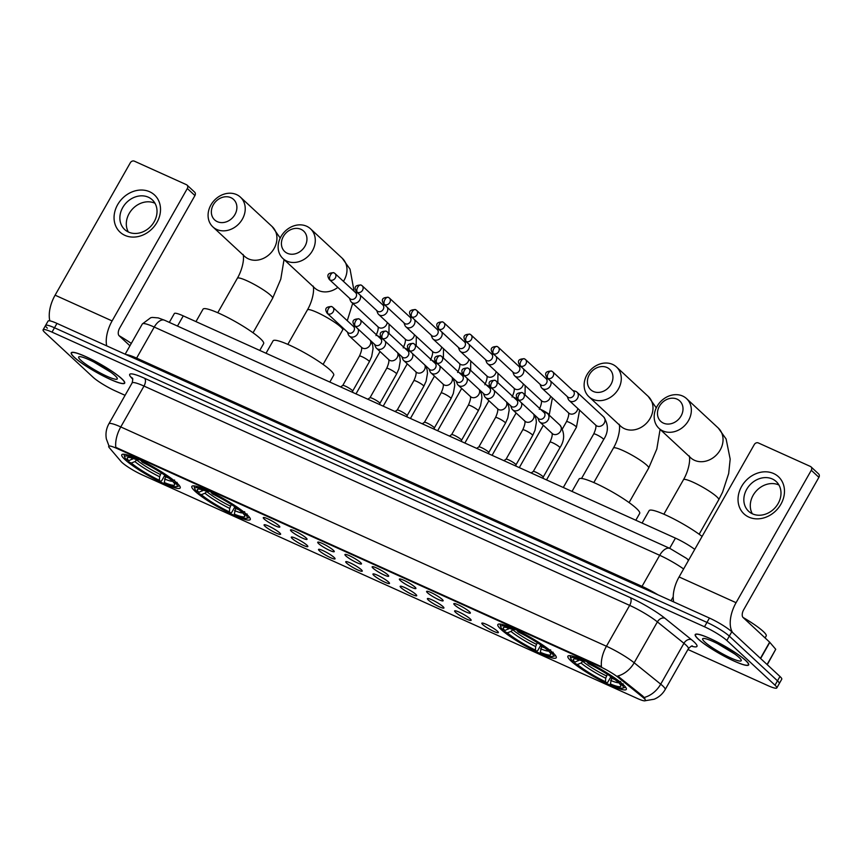 <?xml version="1.0" encoding="UTF-8"?>
<svg xmlns="http://www.w3.org/2000/svg" width="862" height="862" viewBox="0 0 862 862"><rect width="100%" height="100%" fill="white"/><g stroke="black" fill="none" stroke-linecap="round" stroke-linejoin="round"><path stroke-width="1.29" d="M553.081 652.922A33.586 4.967 -150.4 0 0 521.327 632.428A33.586 4.967 -150.4 0 0 497.837 624.573A33.586 4.967 -150.4 0 0 501.005 629.4A33.586 4.967 -150.4 0 0 532.759 649.894A33.586 4.967 -150.4 0 0 556.238 657.749A33.586 4.967 -150.4 0 0 553.081 652.922M247.092 514.743A33.586 4.967 -150.4 0 0 215.328 494.249A33.586 4.967 -150.4 0 0 191.849 486.394A33.586 4.967 -150.4 0 0 195.006 491.221A33.586 4.967 -150.4 0 0 226.771 511.716A33.586 4.967 -150.4 0 0 250.249 519.57A33.586 4.967 -150.4 0 0 247.092 514.743M177.033 483.108A33.586 4.967 -150.4 0 0 145.269 462.614A33.586 4.967 -150.4 0 0 121.79 454.759A33.586 4.967 -150.4 0 0 124.947 459.586A33.586 4.967 -150.4 0 0 156.701 480.08A33.586 4.967 -150.4 0 0 180.19 487.935A33.586 4.967 -150.4 0 0 177.033 483.108M623.14 684.557A33.586 4.967 -150.4 0 0 591.386 664.063A33.586 4.967 -150.4 0 0 567.896 656.208A33.586 4.967 -150.4 0 0 571.064 661.046A33.586 4.967 -150.4 0 0 602.818 681.53A33.586 4.967 -150.4 0 0 626.308 689.384A33.586 4.967 -150.4 0 0 623.14 684.557M454.716 605.059A9.504 1.401 29.6 0 1 453.918 603.605A9.504 1.401 29.6 0 1 460.836 606.105A9.504 1.401 29.6 0 1 469.456 611.718A9.504 1.401 29.6 0 1 470.383 612.957A9.504 1.401 29.6 0 1 464.068 611.039A9.504 1.401 29.6 0 1 454.716 605.059M427.498 592.765A9.504 1.401 29.6 0 1 426.701 591.31A9.504 1.401 29.6 0 1 433.618 593.81A9.504 1.401 29.6 0 1 442.238 599.424A9.504 1.401 29.6 0 1 443.154 600.663A9.504 1.401 29.6 0 1 436.851 598.756A9.504 1.401 29.6 0 1 427.498 592.765M400.28 580.471A9.504 1.401 29.6 0 1 399.472 579.016A9.504 1.401 29.6 0 1 406.39 581.527A9.504 1.401 29.6 0 1 415.021 587.13A9.504 1.401 29.6 0 1 415.937 588.369A9.504 1.401 29.6 0 1 409.633 586.462A9.504 1.401 29.6 0 1 400.28 580.471M373.063 568.187A9.504 1.401 29.6 0 1 372.255 566.722A9.504 1.401 29.6 0 1 379.172 569.232A9.504 1.401 29.6 0 1 387.792 574.835A9.504 1.401 29.6 0 1 388.719 576.075A9.504 1.401 29.6 0 1 382.405 574.167A9.504 1.401 29.6 0 1 373.063 568.187M345.834 555.893A9.504 1.401 29.6 0 1 345.037 554.438A9.504 1.401 29.6 0 1 351.955 556.938A9.504 1.401 29.6 0 1 360.575 562.552A9.504 1.401 29.6 0 1 361.501 563.791A9.504 1.401 29.6 0 1 355.187 561.873A9.504 1.401 29.6 0 1 345.834 555.893M318.617 543.599A9.504 1.401 29.6 0 1 317.819 542.144A9.504 1.401 29.6 0 1 324.737 544.644A9.504 1.401 29.6 0 1 333.357 550.258A9.504 1.401 29.6 0 1 334.284 551.497A9.504 1.401 29.6 0 1 327.969 549.59A9.504 1.401 29.6 0 1 318.617 543.599M291.399 531.315A9.504 1.401 29.6 0 1 290.602 529.85A9.504 1.401 29.6 0 1 297.519 532.36A9.504 1.401 29.6 0 1 306.139 537.963A9.504 1.401 29.6 0 1 307.066 539.203A9.504 1.401 29.6 0 1 300.752 537.295A9.504 1.401 29.6 0 1 291.399 531.315M264.181 519.021A9.504 1.401 29.6 0 1 263.384 517.566A9.504 1.401 29.6 0 1 270.302 520.066A9.504 1.401 29.6 0 1 278.922 525.68A9.504 1.401 29.6 0 1 279.848 526.919A9.504 1.401 29.6 0 1 273.534 525.001A9.504 1.401 29.6 0 1 264.181 519.021M482.731 624.573A9.504 1.401 29.6 0 1 481.933 623.107A9.504 1.401 29.6 0 1 488.851 625.618A9.504 1.401 29.6 0 1 497.471 631.221A9.504 1.401 29.6 0 1 498.387 632.46A9.504 1.401 29.6 0 1 492.083 630.553A9.504 1.401 29.6 0 1 482.731 624.573M455.513 612.279A9.504 1.401 29.6 0 1 454.705 610.824A9.504 1.401 29.6 0 1 461.623 613.324A9.504 1.401 29.6 0 1 470.253 618.938A9.504 1.401 29.6 0 1 471.169 620.177A9.504 1.401 29.6 0 1 464.855 618.259A9.504 1.401 29.6 0 1 455.513 612.279M428.285 599.984A9.504 1.401 29.6 0 1 427.487 598.53A9.504 1.401 29.6 0 1 434.405 601.029A9.504 1.401 29.6 0 1 443.025 606.643A9.504 1.401 29.6 0 1 443.952 607.882A9.504 1.401 29.6 0 1 437.637 605.975A9.504 1.401 29.6 0 1 428.285 599.984M401.067 587.701A9.504 1.401 29.6 0 1 400.27 586.235A9.504 1.401 29.6 0 1 407.187 588.746A9.504 1.401 29.6 0 1 415.807 594.349A9.504 1.401 29.6 0 1 416.734 595.588A9.504 1.401 29.6 0 1 410.42 593.681A9.504 1.401 29.6 0 1 401.067 587.701M373.849 575.407A9.504 1.401 29.6 0 1 373.052 573.952A9.504 1.401 29.6 0 1 379.97 576.452A9.504 1.401 29.6 0 1 388.59 582.066A9.504 1.401 29.6 0 1 389.516 583.294A9.504 1.401 29.6 0 1 383.202 581.387A9.504 1.401 29.6 0 1 373.849 575.407M346.632 563.112A9.504 1.401 29.6 0 1 345.834 561.658A9.504 1.401 29.6 0 1 352.752 564.157A9.504 1.401 29.6 0 1 361.372 569.771A9.504 1.401 29.6 0 1 362.299 571.01A9.504 1.401 29.6 0 1 355.984 569.103A9.504 1.401 29.6 0 1 346.632 563.112M319.414 550.818A9.504 1.401 29.6 0 1 318.617 549.363A9.504 1.401 29.6 0 1 325.534 551.863A9.504 1.401 29.6 0 1 334.154 557.477A9.504 1.401 29.6 0 1 335.081 558.716A9.504 1.401 29.6 0 1 328.767 556.809A9.504 1.401 29.6 0 1 319.414 550.818M292.196 538.534A9.504 1.401 29.6 0 1 291.399 537.069A9.504 1.401 29.6 0 1 298.317 539.58A9.504 1.401 29.6 0 1 306.937 545.183A9.504 1.401 29.6 0 1 307.863 546.422A9.504 1.401 29.6 0 1 301.549 544.515A9.504 1.401 29.6 0 1 292.196 538.534M264.979 526.24A9.504 1.401 29.6 0 1 264.181 524.786A9.504 1.401 29.6 0 1 271.099 527.285A9.504 1.401 29.6 0 1 279.719 532.899A9.504 1.401 29.6 0 1 280.635 534.138A9.504 1.401 29.6 0 1 274.331 532.22A9.504 1.401 29.6 0 1 264.979 526.24M642.416 696.927A17.111 2.532 29.6 0 1 643.806 698.123A17.111 2.532 29.6 0 1 645.422 700.58A17.111 2.532 29.6 0 1 637.395 698.479L142.144 474.843A17.111 2.532 29.6 0 1 121.046 461.482L109.355 447.755A17.111 2.532 29.6 0 1 108.731 446.3A17.111 2.532 29.6 0 1 116.769 448.402L599.877 666.563A17.111 2.532 29.6 0 1 618.604 677.715L642.416 696.927L642.869 696.14L644.927 698.554M169.318 322.377L174.339 313.542A19.007 2.812 29.6 0 1 183.261 315.88L675.442 538.125A19.007 2.812 29.6 0 1 694.75 549.363M745.77 660.507A30.73 4.547 -150.4 0 0 716.71 641.759A30.73 4.547 -150.4 0 0 695.214 634.572A30.73 4.547 -150.4 0 0 698.112 638.99A30.73 4.547 -150.4 0 0 727.172 657.738A30.73 4.547 -150.4 0 0 748.658 664.925A30.73 4.547 -150.4 0 0 745.77 660.507M121.801 378.741A30.73 4.547 -150.4 0 0 92.74 359.982A30.73 4.547 -150.4 0 0 71.244 352.795A30.73 4.547 -150.4 0 0 74.143 357.224A30.73 4.547 -150.4 0 0 103.203 375.972A30.73 4.547 -150.4 0 0 124.688 383.159A30.73 4.547 -150.4 0 0 121.801 378.741M644.162 697.455L644.183 697.466A22.175 16.27 128.9 0 0 660.712 684.169A25.343 3.75 29.6 0 1 662.77 685.936A25.343 3.75 29.6 0 1 665.162 689.589L688.372 648.72A25.343 3.75 -150.4 0 0 685.99 645.067A25.343 3.75 -150.4 0 0 683.932 643.3L657.394 621.901A25.343 3.75 -150.4 0 0 629.659 605.383L143.997 386.068A25.343 3.75 -150.4 0 0 132.101 382.965C132.888 379.754 132.963 378.127 132.328 378.095L132.565 378.407M687.93 649.495L767.88 685.592A19.007 2.812 -150.4 0 0 776.802 687.93L779.28 683.566A19.007 2.812 -150.4 0 0 777.492 680.829L729.317 636.124A19.007 2.812 -150.4 0 0 706.969 622.407L54.5 327.775A19.007 2.812 -150.4 0 0 45.578 325.437A19.007 2.812 -150.4 0 0 47.367 328.174M109.032 446.107L106.36 438.941C105.412 433.608 106.252 428.576 108.881 423.824A25.343 3.75 29.6 0 1 120.777 426.938A22.175 11.659 -65.7 0 0 115.81 447.367L601.471 666.671A22.175 11.659 114.3 0 1 606.439 646.252A25.343 3.75 29.6 0 1 634.173 662.77A22.175 16.27 128.9 0 1 617.742 676.023L642.869 696.14M776.802 687.93A19.007 2.812 -150.4 0 0 775.013 685.193L726.838 640.488A19.007 2.812 -150.4 0 0 704.491 626.771L52.022 332.129A19.007 2.812 -150.4 0 0 43.1 329.801A19.007 2.812 -150.4 0 0 44.889 332.538L93.074 377.244A19.007 2.812 -150.4 0 0 115.422 390.96L125.076 395.324M731.784 631.76A19.007 2.812 -150.4 0 0 709.437 618.054L56.978 323.412A19.007 2.812 -150.4 0 0 48.056 321.084L45.578 325.437A19.007 2.812 -150.4 0 1 54.5 327.775L706.969 622.407A19.007 2.812 -150.4 0 1 729.317 636.124L777.492 680.829A19.007 2.812 -150.4 0 1 779.28 683.566L781.759 679.213A19.007 2.812 -150.4 0 0 779.97 676.476L731.784 631.76L726.838 640.488M698.36 639.098A30.418 4.493 -150.4 0 0 727.119 657.663A30.418 4.493 -150.4 0 0 748.388 664.774A30.418 4.493 -150.4 0 0 745.522 660.4A30.418 4.493 -150.4 0 0 716.764 641.834A30.418 4.493 -150.4 0 0 695.494 634.723A30.418 4.493 -150.4 0 0 698.36 639.098M765.09 637.934L766.199 635.973A31.678 4.687 -150.4 0 0 763.226 631.415A31.678 4.687 -150.4 0 0 742.979 617.407M739.133 657.512A22.175 3.276 -150.4 0 0 719.598 644.722A22.175 3.276 -150.4 0 0 703.112 638.494A22.175 3.276 -150.4 0 0 704.739 641.985A22.175 3.276 -150.4 0 0 727.129 656.23A22.175 3.276 -150.4 0 0 741.245 660.152A22.175 3.276 -150.4 0 0 739.133 657.512M717.755 643.774L734.672 653.946M773.634 473.54A25.343 21.238 132.9 0 1 780.907 504.205A25.343 21.238 132.9 0 1 748.873 517.125A25.343 21.238 132.9 0 1 741.6 486.459A25.343 21.238 132.9 0 1 773.634 473.54M752.515 513.86A20.279 16.992 -47.1 0 0 776.64 505.832A20.279 16.992 -47.1 0 0 776.209 481.556A20.279 16.992 -47.1 0 0 772.33 478.981A20.279 16.992 -47.1 0 0 748.205 486.998A20.279 16.992 -47.1 0 0 748.625 511.285A20.279 16.992 -47.1 0 0 752.515 513.86M752.321 513.763A20.279 16.992 132.9 0 1 756.319 490.931A20.279 16.992 132.9 0 1 778.763 484.95A20.279 16.992 132.9 0 1 778.968 485.047M732.722 632.633A25.343 13.318 -65.7 0 1 736.073 602.689L811.293 470.275A3.168 2.651 -47.1 0 0 810.388 466.439L758.301 442.928A3.168 2.651 -47.1 0 0 754.304 444.533L679.084 576.947L736.073 602.689M673.664 601.891A25.343 13.318 -65.7 0 1 679.084 576.947M810.991 466.838L818.598 473.906A3.168 2.651 132.9 0 1 818.9 477.332L743.68 609.746A6.336 3.329 114.3 0 0 743.119 617.548L769.637 642.158L775.735 649.291L767.266 664.677M74.38 357.331A30.418 4.493 -150.4 0 0 103.149 375.886A30.418 4.493 -150.4 0 0 124.419 383.008A30.418 4.493 -150.4 0 0 121.553 378.633A30.418 4.493 -150.4 0 0 92.794 360.068A30.418 4.493 -150.4 0 0 71.524 352.957A30.418 4.493 -150.4 0 0 74.38 357.331M115.163 375.746A22.175 3.276 -150.4 0 0 95.628 362.956A22.175 3.276 -150.4 0 0 79.142 356.717A22.175 3.276 -150.4 0 0 80.769 360.219A22.175 3.276 -150.4 0 0 103.16 374.464A22.175 3.276 -150.4 0 0 117.275 378.386A22.175 3.276 -150.4 0 0 115.163 375.746M93.786 361.997L110.692 372.168M131.293 343.421A31.678 4.687 -150.4 0 0 119.01 335.641M677.047 399.138A13.943 11.68 -47.1 0 0 659.43 406.25A13.943 11.68 -47.1 0 0 663.428 423.123A13.943 11.68 -47.1 0 0 681.045 416.012A13.943 11.68 -47.1 0 0 677.047 399.138M662.867 430.925A20.279 16.992 132.9 0 1 658.977 428.349A20.279 16.992 132.9 0 1 658.546 404.062A20.279 16.992 132.9 0 1 682.672 396.046A20.279 16.992 132.9 0 1 686.561 398.621A20.279 16.992 132.9 0 1 686.992 422.897A20.279 16.992 132.9 0 1 662.867 430.925M610.932 676.67L607.775 682.208L606.654 682.833A30.159 4.461 -150.4 0 1 575.116 663.471L574.749 661.941M570.913 655.799A31.431 4.644 -150.4 0 0 570.396 656.187A31.431 4.644 -150.4 0 0 570.353 656.963L570.838 658.643A30.159 4.461 -150.4 0 0 572.573 661.122L574.846 662.145L579.576 660.012M582.755 658.988L582.647 660.551A30.159 4.461 -150.4 0 0 570.838 658.643M587.668 661.208L587.55 662.77A30.159 4.461 -150.4 0 1 619.088 682.122L620.694 681.486M575.116 663.471L577.389 664.505A27.25 4.03 -150.4 0 0 605.48 681.745L606.654 682.833M582.647 660.551L583.811 661.639A27.25 4.03 -150.4 0 0 573.973 658.967A27.25 4.03 -150.4 0 0 574.846 662.145M619.088 682.122L616.815 681.099A27.25 4.03 -150.4 0 0 588.724 663.859L587.55 662.77M605.48 681.745L605.717 678.189L607.365 674.299M582.949 661.283L581.042 663.04L577.389 664.505M585.05 660.971L583.811 661.639M702.099 536.423A34.846 5.15 -150.4 0 0 669.785 516.931A34.846 5.15 -150.4 0 0 649.14 510.638L642.082 523.072M611.826 677.306L610.393 683.954L611.567 685.053A30.159 4.461 -150.4 0 0 622.709 688.113L624.4 687.66A31.431 4.644 -150.4 0 0 625.047 687.229A31.431 4.644 -150.4 0 0 625.122 686.594M623.237 683.835L621.631 684.482A30.159 4.461 -150.4 0 1 622.709 688.113M610.393 683.954A27.25 4.03 -150.4 0 0 620.823 685.581A27.25 4.03 -150.4 0 0 619.358 683.447L621.631 684.482M619.358 683.447L619.024 682.101M606.988 367.503A13.943 11.68 -47.1 0 0 589.36 374.614A13.943 11.68 -47.1 0 0 593.368 391.477A13.943 11.68 -47.1 0 0 610.986 384.377A13.943 11.68 -47.1 0 0 606.988 367.503M592.808 399.278A20.279 16.992 132.9 0 1 588.918 396.714A20.279 16.992 132.9 0 1 588.487 372.427A20.279 16.992 132.9 0 1 612.613 364.41A20.279 16.992 132.9 0 1 616.502 366.986A20.279 16.992 132.9 0 1 616.933 391.262A20.279 16.992 132.9 0 1 592.808 399.278M635.822 520.239L639.679 513.429A34.846 5.15 -150.4 0 0 636.404 508.418A34.846 5.15 -150.4 0 0 603.454 487.149A34.846 5.15 -150.4 0 0 579.081 479.003L572.023 491.426M540.862 645.035L537.716 650.573L536.584 651.187A30.159 4.461 -150.4 0 1 505.057 631.835L504.679 630.305M500.854 624.163A31.431 4.644 -150.4 0 0 500.337 624.551A31.431 4.644 -150.4 0 0 500.294 625.327L500.779 627.008A30.159 4.461 -150.4 0 0 502.514 629.486L504.787 630.51L509.517 628.376M512.685 627.353L512.578 628.915A30.159 4.461 -150.4 0 0 500.779 627.008M517.599 629.572L517.491 631.135A30.159 4.461 -150.4 0 1 549.029 650.487L550.635 649.84M505.057 631.835L507.33 632.859A27.25 4.03 -150.4 0 0 535.41 650.099L536.584 651.187M512.578 628.915L513.752 630.003A27.25 4.03 -150.4 0 0 503.914 627.331A27.25 4.03 -150.4 0 0 504.787 630.51M549.029 650.487L546.756 649.463A27.25 4.03 -150.4 0 0 518.665 632.223L517.491 631.135M535.41 650.099L535.658 646.554L537.306 642.664M512.89 629.648L510.972 631.404L507.33 632.859M514.991 629.325L513.752 630.003M541.767 645.66L540.323 652.318L541.498 653.407A30.159 4.461 -150.4 0 0 552.639 656.478L554.341 656.025A31.431 4.644 -150.4 0 0 554.988 655.594A31.431 4.644 -150.4 0 0 555.053 654.948M553.178 652.2L551.561 652.836A30.159 4.461 -150.4 0 1 552.639 656.478M540.323 652.318A27.25 4.03 -150.4 0 0 550.764 653.946A27.25 4.03 -150.4 0 0 549.288 651.812L551.561 652.836M549.288 651.812L548.965 650.454M300.989 229.324A13.943 11.68 -47.1 0 0 283.372 236.436A13.943 11.68 -47.1 0 0 287.369 253.299A13.943 11.68 -47.1 0 0 304.986 246.198A13.943 11.68 -47.1 0 0 300.989 229.324M286.809 261.111A20.279 16.992 132.9 0 1 282.93 258.535A20.279 16.992 132.9 0 1 282.499 234.248A20.279 16.992 132.9 0 1 306.624 226.232A20.279 16.992 132.9 0 1 310.514 228.807A20.279 16.992 132.9 0 1 310.934 253.083A20.279 16.992 132.9 0 1 286.809 261.111M329.823 382.06L333.691 375.25A34.846 5.15 -150.4 0 0 330.415 370.24A34.846 5.15 -150.4 0 0 297.455 348.97A34.846 5.15 -150.4 0 0 273.092 340.824L266.024 353.248M234.873 506.856L231.727 512.394L230.596 513.019A30.159 4.461 -150.4 0 1 199.057 493.657L198.691 492.127M194.855 485.985A31.431 4.644 -150.4 0 0 194.338 486.373A31.431 4.644 -150.4 0 0 194.306 487.149L194.79 488.829A30.159 4.461 -150.4 0 0 196.525 491.308L198.799 492.331L203.529 490.198M206.697 489.174L206.589 490.737A30.159 4.461 -150.4 0 0 194.79 488.829M211.61 491.394L211.502 492.956A30.159 4.461 -150.4 0 1 243.041 512.308L244.646 511.662M199.057 493.657L201.331 494.691A27.25 4.03 -150.4 0 0 229.421 511.92L230.596 513.019M206.589 490.737L207.764 491.825A27.25 4.03 -150.4 0 0 197.926 489.153A27.25 4.03 -150.4 0 0 198.799 492.331M243.041 512.308L240.767 511.285A27.25 4.03 -150.4 0 0 212.677 494.045L211.502 492.956M229.421 511.92L229.669 508.375L231.307 504.485M206.902 491.469L204.984 493.226L201.331 494.691M209.003 491.146L207.764 491.825M235.779 507.492L234.335 514.14L235.509 515.228A30.159 4.461 -150.4 0 0 246.651 518.299L248.342 517.846A31.431 4.644 -150.4 0 0 248.999 517.415A31.431 4.644 -150.4 0 0 249.064 516.78M247.178 514.021L245.573 514.668A30.159 4.461 -150.4 0 1 246.651 518.299M234.335 514.14A27.25 4.03 -150.4 0 0 244.776 515.767A27.25 4.03 -150.4 0 0 243.299 513.633L245.573 514.668M243.299 513.633L242.976 512.276M230.93 197.689A13.943 11.68 -47.1 0 0 213.313 204.8A13.943 11.68 -47.1 0 0 217.31 221.663A13.943 11.68 -47.1 0 0 234.927 214.563A13.943 11.68 -47.1 0 0 230.93 197.689M216.75 229.464A20.279 16.992 132.9 0 1 212.86 226.889A20.279 16.992 132.9 0 1 212.44 202.613A20.279 16.992 132.9 0 1 236.565 194.596A20.279 16.992 132.9 0 1 240.444 197.172A20.279 16.992 132.9 0 1 240.875 221.448A20.279 16.992 132.9 0 1 216.75 229.464M259.764 350.425L263.632 343.615A34.846 5.15 -150.4 0 0 260.356 338.604A34.846 5.15 -150.4 0 0 227.396 317.335A34.846 5.15 -150.4 0 0 203.023 309.189L195.965 321.612M164.814 475.221L161.668 480.759L160.537 481.373A30.159 4.461 -150.4 0 1 128.998 462.021L128.632 460.48M124.796 454.339A31.431 4.644 -150.4 0 0 124.279 454.737A31.431 4.644 -150.4 0 0 124.247 455.513L124.731 457.194A30.159 4.461 -150.4 0 0 126.466 459.672L128.74 460.696L133.47 458.562M136.638 457.539L136.53 459.101A30.159 4.461 -150.4 0 0 124.731 457.194M141.551 459.758L141.443 461.321A30.159 4.461 -150.4 0 1 172.982 480.673L174.587 480.026M128.998 462.021L131.272 463.045A27.25 4.03 -150.4 0 0 159.362 480.285L160.537 481.373M136.53 459.101L137.704 460.189A27.25 4.03 -150.4 0 0 127.856 457.517A27.25 4.03 -150.4 0 0 128.74 460.696M172.982 480.673L170.708 479.649A27.25 4.03 -150.4 0 0 142.618 462.409L141.443 461.321M159.362 480.285L159.61 476.74L161.248 472.839M136.832 459.834L134.925 461.59L131.272 463.045M138.944 459.511L137.704 460.189M165.72 475.846L164.276 482.504L165.45 483.593A30.159 4.461 -150.4 0 0 176.591 486.653L178.283 486.211A31.431 4.644 -150.4 0 0 178.93 485.78A31.431 4.644 -150.4 0 0 179.005 485.134M177.119 482.386L175.514 483.022A30.159 4.461 -150.4 0 1 176.591 486.653M164.276 482.504A27.25 4.03 -150.4 0 0 174.706 484.132A27.25 4.03 -150.4 0 0 173.24 481.998L175.514 483.022M173.24 481.998L172.917 480.64M567.239 396.531L568.155 398.955A5.7 4.773 -47.1 0 0 569.2 400.518A5.7 4.773 -47.1 0 0 570.288 401.239A5.7 4.773 -47.1 0 0 577.497 398.33A5.7 4.773 -47.1 0 0 576.958 392.156A5.7 4.773 -47.1 0 0 575.87 391.434A5.7 4.773 -47.1 0 0 575.32 391.229L572.842 390.497M547.101 377.847L567.746 397.005A4.116 3.448 -47.1 0 0 568.532 397.522A4.116 3.448 -47.1 0 0 573.736 395.432A4.116 3.448 -47.1 0 0 573.349 390.96L552.704 371.813A4.116 3.448 -47.1 0 0 551.917 371.285A4.116 2.166 -65.7 0 0 551.594 371.08A4.116 2.166 -65.7 0 0 548.254 373.3A4.116 2.166 114.3 0 0 547.887 378.375A4.116 3.448 -47.1 0 0 552.79 376.748A4.116 3.448 -47.1 0 0 552.704 371.813L551.594 371.08C545.678 371.113 544.181 373.365 547.101 377.847A4.116 3.448 -47.1 0 0 547.887 378.375M540.021 384.247L540.937 386.661A5.7 4.773 -47.1 0 0 541.982 388.223A5.7 4.773 -47.1 0 0 543.071 388.945A5.7 4.773 -47.1 0 0 550.279 386.047A5.7 4.773 -47.1 0 0 550.678 381.166M548.372 379.032A5.7 4.773 -47.1 0 0 548.103 378.935L545.624 378.202M519.883 365.563L540.528 384.711A4.116 3.448 -47.1 0 0 541.314 385.239A4.116 3.448 -47.1 0 0 546.519 383.137A4.116 3.448 -47.1 0 0 546.131 378.677L525.486 359.519A4.116 3.448 -47.1 0 0 524.699 359.001A4.116 2.166 -65.7 0 0 524.376 358.786A4.116 2.166 -65.7 0 0 521.036 361.006A4.116 2.166 114.3 0 0 520.67 366.081A4.116 3.448 -47.1 0 0 525.572 364.454A4.116 3.448 -47.1 0 0 525.486 359.519L524.376 358.786C518.461 358.818 516.963 361.07 519.883 365.563A4.116 3.448 -47.1 0 0 520.67 366.081M512.804 371.953L513.72 374.367A5.7 4.773 -47.1 0 0 514.765 375.94A5.7 4.773 -47.1 0 0 515.853 376.662A5.7 4.773 -47.1 0 0 523.062 373.752A5.7 4.773 -47.1 0 0 523.46 368.871M521.154 366.738A5.7 4.773 -47.1 0 0 520.885 366.652L518.407 365.919M492.665 353.269L513.299 372.416A4.116 3.448 -47.1 0 0 514.097 372.944A4.116 3.448 -47.1 0 0 519.301 370.843A4.116 3.448 -47.1 0 0 518.902 366.382L498.268 347.224A4.116 3.448 -47.1 0 0 497.471 346.707A4.116 2.166 -65.7 0 0 497.158 346.492A4.116 2.166 -65.7 0 0 493.818 348.722A4.116 2.166 114.3 0 0 493.452 353.786A4.116 3.448 -47.1 0 0 498.355 352.159A4.116 3.448 -47.1 0 0 498.268 347.224L497.158 346.492C491.243 346.524 489.745 348.787 492.665 353.269A4.116 3.448 -47.1 0 0 493.452 353.786M485.575 359.659L486.491 362.072A5.7 4.773 -47.1 0 0 487.547 363.645A5.7 4.773 -47.1 0 0 488.635 364.367A5.7 4.773 -47.1 0 0 495.844 361.458A5.7 4.773 -47.1 0 0 496.243 356.588M493.937 354.444A5.7 4.773 -47.1 0 0 493.657 354.357L491.178 353.625M465.448 340.975L486.082 360.133A4.116 3.448 -47.1 0 0 486.879 360.65A4.116 3.448 -47.1 0 0 492.083 358.549A4.116 3.448 -47.1 0 0 491.685 354.088L471.051 334.941A4.116 3.448 -47.1 0 0 470.253 334.413A4.116 2.166 -65.7 0 0 469.941 334.197A4.116 2.166 -65.7 0 0 466.601 336.428A4.116 2.166 114.3 0 0 466.234 341.503A4.116 3.448 -47.1 0 0 471.137 339.865A4.116 3.448 -47.1 0 0 471.051 334.941L469.941 334.197C464.025 334.23 462.528 336.492 465.448 340.975A4.116 3.448 -47.1 0 0 466.234 341.503M458.358 347.375L459.274 349.789A5.7 4.773 -47.1 0 0 460.33 351.351A5.7 4.773 -47.1 0 0 461.418 352.073A5.7 4.773 -47.1 0 0 468.626 349.164A5.7 4.773 -47.1 0 0 469.014 344.294M466.719 342.16A5.7 4.773 -47.1 0 0 466.439 342.063L463.961 341.33M438.219 328.681L458.864 347.839A4.116 3.448 -47.1 0 0 459.651 348.356A4.116 3.448 -47.1 0 0 464.866 346.265A4.116 3.448 -47.1 0 0 464.467 341.805L443.822 322.647A4.116 3.448 -47.1 0 0 443.036 322.119A4.116 2.166 -65.7 0 0 442.723 321.914A4.116 2.166 -65.7 0 0 439.372 324.134A4.116 2.166 114.3 0 0 439.017 329.209A4.116 3.448 -47.1 0 0 443.919 327.582A4.116 3.448 -47.1 0 0 443.822 322.647L442.723 321.914C436.808 321.946 435.31 324.198 438.219 328.681A4.116 3.448 -47.1 0 0 439.017 329.209M431.14 335.081L432.056 337.495A5.7 4.773 -47.1 0 0 433.101 339.057A5.7 4.773 -47.1 0 0 434.2 339.79A5.7 4.773 -47.1 0 0 441.409 336.88A5.7 4.773 -47.1 0 0 441.797 331.999M439.491 329.866A5.7 4.773 -47.1 0 0 439.221 329.769L436.743 329.036M411.002 316.397L431.647 335.544A4.116 3.448 -47.1 0 0 432.433 336.072A4.116 3.448 -47.1 0 0 437.637 333.971A4.116 3.448 -47.1 0 0 437.249 329.51L416.605 310.352A4.116 3.448 -47.1 0 0 415.818 309.835A4.116 2.166 -65.7 0 0 415.506 309.62A4.116 2.166 -65.7 0 0 412.155 311.839A4.116 2.166 114.3 0 0 411.799 316.914A4.116 3.448 -47.1 0 0 416.691 315.287A4.116 3.448 -47.1 0 0 416.605 310.352L415.506 309.62C409.59 309.652 408.082 311.915 411.002 316.397A4.116 3.448 -47.1 0 0 411.799 316.914M403.922 322.787L404.838 325.2A5.7 4.773 -47.1 0 0 405.883 326.773A5.7 4.773 -47.1 0 0 406.983 327.495A5.7 4.773 -47.1 0 0 414.191 324.586A5.7 4.773 -47.1 0 0 414.579 319.716M412.273 317.572A5.7 4.773 -47.1 0 0 412.004 317.485L409.525 316.753M383.784 304.103L404.429 323.261A4.116 3.448 -47.1 0 0 405.215 323.778A4.116 3.448 -47.1 0 0 410.42 321.677A4.116 3.448 -47.1 0 0 410.032 317.216L389.387 298.058A4.116 3.448 -47.1 0 0 388.6 297.541A4.116 2.166 -65.7 0 0 388.288 297.325A4.116 2.166 -65.7 0 0 384.937 299.556A4.116 2.166 114.3 0 0 384.571 304.62A4.116 3.448 -47.1 0 0 389.473 302.993A4.116 3.448 -47.1 0 0 389.387 298.058L388.288 297.325C382.362 297.358 380.864 299.62 383.784 304.103A4.116 3.448 -47.1 0 0 384.571 304.62M376.705 310.492L377.621 312.917A5.7 4.773 -47.1 0 0 378.666 314.479A5.7 4.773 -47.1 0 0 379.765 315.201A5.7 4.773 -47.1 0 0 386.973 312.292A5.7 4.773 -47.1 0 0 387.361 307.422M385.055 305.277A5.7 4.773 -47.1 0 0 384.786 305.191L382.308 304.458M356.566 291.809L377.211 310.966A4.116 3.448 -47.1 0 0 377.998 311.484A4.116 3.448 -47.1 0 0 383.202 309.383A4.116 3.448 -47.1 0 0 382.814 304.922L362.169 285.775A4.116 3.448 -47.1 0 0 361.383 285.247A4.116 2.166 -65.7 0 0 361.059 285.042A4.116 2.166 -65.7 0 0 357.719 287.262A4.116 2.166 114.3 0 0 357.353 292.337A4.116 3.448 -47.1 0 0 362.255 290.699A4.116 3.448 -47.1 0 0 362.169 285.775L361.059 285.042C355.144 285.074 353.646 287.326 356.566 291.809A4.116 3.448 -47.1 0 0 357.353 292.337M349.487 298.209L350.403 300.622A5.7 4.773 -47.1 0 0 351.448 302.185A5.7 4.773 -47.1 0 0 352.547 302.907A5.7 4.773 -47.1 0 0 359.745 300.008A5.7 4.773 -47.1 0 0 360.144 295.127M357.838 292.994A5.7 4.773 -47.1 0 0 357.568 292.897L355.09 292.164M329.349 279.514L349.994 298.672A4.116 3.448 -47.1 0 0 350.78 299.2A4.116 3.448 -47.1 0 0 355.984 297.099A4.116 3.448 -47.1 0 0 355.597 292.638L334.952 273.48A4.116 3.448 -47.1 0 0 334.165 272.963A4.116 2.166 -65.7 0 0 333.842 272.748A4.116 2.166 -65.7 0 0 330.502 274.967A4.116 2.166 114.3 0 0 330.135 280.042A4.116 3.448 -47.1 0 0 335.038 278.415A4.116 3.448 -47.1 0 0 334.952 273.48L333.842 272.748C327.926 272.78 326.429 275.032 329.349 279.514A4.116 3.448 -47.1 0 0 330.135 280.042M533.276 471.525A5.7 0.84 29.6 0 1 533.319 471.471A5.7 0.84 29.6 0 1 537.446 472.947A5.7 0.84 29.6 0 1 542.651 476.33A5.7 0.84 29.6 0 1 543.211 477.095A5.7 0.84 29.6 0 1 543.189 477.16M537.899 418.07L538.815 420.484A5.7 4.773 -47.1 0 0 539.871 422.057A5.7 4.773 -47.1 0 0 540.959 422.779A5.7 4.773 -47.1 0 0 548.167 419.869A5.7 4.773 -47.1 0 0 547.629 413.695A5.7 4.773 -47.1 0 0 546.53 412.973A5.7 4.773 -47.1 0 0 545.98 412.769L543.502 412.036M517.76 399.386L538.405 418.544A4.116 3.448 -47.1 0 0 539.192 419.061A4.116 3.448 -47.1 0 0 544.407 416.96A4.116 3.448 -47.1 0 0 544.008 412.499L523.363 393.341A4.116 3.448 -47.1 0 0 522.577 392.824A4.116 2.166 -65.7 0 0 522.264 392.609A4.116 2.166 -65.7 0 0 518.913 394.839A4.116 2.166 114.3 0 0 518.558 399.903A4.116 3.448 -47.1 0 0 523.46 398.276A4.116 3.448 -47.1 0 0 523.363 393.341L522.264 392.609C516.349 392.641 514.84 394.904 517.76 399.386A4.116 3.448 -47.1 0 0 518.558 399.903M506.059 459.23A5.7 0.84 29.6 0 1 506.102 459.187A5.7 0.84 29.6 0 1 510.229 460.664A5.7 0.84 29.6 0 1 515.433 464.047A5.7 0.84 29.6 0 1 515.993 464.801A5.7 0.84 29.6 0 1 515.972 464.866M510.681 405.776L511.597 408.2A5.7 4.773 -47.1 0 0 512.642 409.762A5.7 4.773 -47.1 0 0 513.741 410.484A5.7 4.773 -47.1 0 0 520.95 407.575A5.7 4.773 -47.1 0 0 521.338 402.705M519.032 400.561A5.7 4.773 -47.1 0 0 518.762 400.474L516.284 399.742M490.543 387.092L511.188 406.25A4.116 3.448 -47.1 0 0 511.974 406.767A4.116 3.448 -47.1 0 0 517.178 404.666A4.116 3.448 -47.1 0 0 516.791 400.205L496.146 381.058A4.116 3.448 -47.1 0 0 495.359 380.53A4.116 2.166 -65.7 0 0 495.047 380.325A4.116 2.166 -65.7 0 0 491.696 382.545A4.116 2.166 114.3 0 0 491.34 387.62A4.116 3.448 -47.1 0 0 496.232 385.982A4.116 3.448 -47.1 0 0 496.146 381.058L495.047 380.325C489.12 380.357 487.623 382.609 490.543 387.092A4.116 3.448 -47.1 0 0 491.34 387.62M478.841 446.936A5.7 0.84 29.6 0 1 478.884 446.893A5.7 0.84 29.6 0 1 483.011 448.369A5.7 0.84 29.6 0 1 488.215 451.753A5.7 0.84 29.6 0 1 488.776 452.507A5.7 0.84 29.6 0 1 488.754 452.572L505.466 423.145A5.7 0.84 29.6 0 0 504.938 422.326A5.7 0.84 29.6 0 0 498.516 418.339A5.7 0.84 29.6 0 0 495.553 417.51L478.852 446.915M483.463 393.492L484.379 395.906A5.7 4.773 -47.1 0 0 485.425 397.468A5.7 4.773 -47.1 0 0 486.524 398.19A5.7 4.773 -47.1 0 0 493.732 395.292A5.7 4.773 -47.1 0 0 494.12 390.411M491.814 388.277A5.7 4.773 -47.1 0 0 491.545 388.18L489.066 387.447M463.325 374.798L483.97 393.956A4.116 3.448 -47.1 0 0 484.756 394.484A4.116 3.448 -47.1 0 0 489.961 392.382A4.116 3.448 -47.1 0 0 489.573 387.922L468.928 368.764A4.116 3.448 -47.1 0 0 468.141 368.246A4.116 2.166 -65.7 0 0 467.829 368.031A4.116 2.166 -65.7 0 0 464.478 370.251A4.116 2.166 114.3 0 0 464.112 375.326A4.116 3.448 -47.1 0 0 469.014 373.699A4.116 3.448 -47.1 0 0 468.928 368.764L467.829 368.031C461.903 368.063 460.405 370.315 463.325 374.798A4.116 3.448 -47.1 0 0 464.112 375.326M451.623 434.653A5.7 0.84 29.6 0 1 451.666 434.599A5.7 0.84 29.6 0 1 455.793 436.075A5.7 0.84 29.6 0 1 460.998 439.458A5.7 0.84 29.6 0 1 461.558 440.223A5.7 0.84 29.6 0 1 461.536 440.277L478.248 410.862A5.7 0.84 29.6 0 0 477.71 410.032A5.7 0.84 29.6 0 0 471.288 406.056A5.7 0.84 29.6 0 0 468.335 405.226L451.634 434.62M456.246 381.198L457.162 383.612A5.7 4.773 -47.1 0 0 458.207 385.185A5.7 4.773 -47.1 0 0 459.306 385.907A5.7 4.773 -47.1 0 0 466.514 382.997A5.7 4.773 -47.1 0 0 466.902 378.116M464.596 375.983A5.7 4.773 -47.1 0 0 464.327 375.897L461.849 375.164M436.107 362.514L456.752 381.661A4.116 3.448 -47.1 0 0 457.539 382.189A4.116 3.448 -47.1 0 0 462.743 380.088A4.116 3.448 -47.1 0 0 462.355 375.627L441.71 356.469A4.116 3.448 -47.1 0 0 440.924 355.952A4.116 2.166 -65.7 0 0 440.601 355.737A4.116 2.166 -65.7 0 0 437.26 357.967A4.116 2.166 114.3 0 0 436.894 363.031A4.116 3.448 -47.1 0 0 441.797 361.404A4.116 3.448 -47.1 0 0 441.71 356.469L440.601 355.737C434.685 355.769 433.187 358.032 436.107 362.514A4.116 3.448 -47.1 0 0 436.894 363.031M433.78 427.175A5.7 0.84 29.6 0 1 434.329 427.929A5.7 0.84 29.6 0 1 434.319 427.994L451.031 398.567A5.7 0.84 29.6 0 0 450.492 397.748A5.7 0.84 29.6 0 0 444.07 393.762A5.7 0.84 29.6 0 0 441.118 392.932L424.416 422.326A5.7 0.84 29.6 0 1 428.576 423.781A5.7 0.84 29.6 0 1 433.78 427.175M429.028 368.904L429.944 371.317A5.7 4.773 -47.1 0 0 430.989 372.89A5.7 4.773 -47.1 0 0 432.088 373.612A5.7 4.773 -47.1 0 0 439.286 370.703A5.7 4.773 -47.1 0 0 439.685 365.833M437.379 363.689A5.7 4.773 -47.1 0 0 437.109 363.602L434.631 362.87M408.89 350.22L429.535 369.378A4.116 3.448 -47.1 0 0 430.321 369.895A4.116 3.448 -47.1 0 0 435.525 367.794A4.116 3.448 -47.1 0 0 435.138 363.333L414.493 344.186A4.116 3.448 -47.1 0 0 413.706 343.658A4.116 2.166 -65.7 0 0 413.383 343.442A4.116 2.166 -65.7 0 0 410.043 345.673A4.116 2.166 114.3 0 0 409.676 350.748A4.116 3.448 -47.1 0 0 414.579 349.11A4.116 3.448 -47.1 0 0 414.493 344.186L413.383 343.442C407.467 343.475 405.97 345.737 408.89 350.22A4.116 3.448 -47.1 0 0 409.676 350.748M424.395 422.358A5.7 0.84 29.6 0 1 424.449 422.305L422.218 423.781M397.177 410.064A5.7 0.84 29.6 0 1 397.231 410.021A5.7 0.84 29.6 0 1 401.347 411.497A5.7 0.84 29.6 0 1 406.562 414.881A5.7 0.84 29.6 0 1 407.112 415.635A5.7 0.84 29.6 0 1 407.101 415.7M401.811 356.609L402.726 359.034A5.7 4.773 -47.1 0 0 403.772 360.596A5.7 4.773 -47.1 0 0 404.86 361.318A5.7 4.773 -47.1 0 0 412.068 358.409A5.7 4.773 -47.1 0 0 412.467 353.539M410.161 351.405A5.7 4.773 -47.1 0 0 409.892 351.308L407.414 350.575M381.672 337.926L402.317 357.083A4.116 3.448 -47.1 0 0 403.104 357.601A4.116 3.448 -47.1 0 0 408.308 355.51A4.116 3.448 -47.1 0 0 407.92 351.049L387.275 331.892A4.116 3.448 -47.1 0 0 386.488 331.364A4.116 2.166 -65.7 0 0 386.165 331.159A4.116 2.166 -65.7 0 0 382.825 333.378A4.116 2.166 114.3 0 0 382.459 338.454A4.116 3.448 -47.1 0 0 387.361 336.827A4.116 3.448 -47.1 0 0 387.275 331.892L386.165 331.159C380.25 331.191 378.752 333.443 381.672 337.926A4.116 3.448 -47.1 0 0 382.459 338.454M388.643 359.465C389.312 360.941 388.665 363.904 386.682 368.354L369.981 397.748A5.7 0.84 29.6 0 1 370.003 397.727A5.7 0.84 29.6 0 1 374.13 399.203A5.7 0.84 29.6 0 1 379.345 402.586A5.7 0.84 29.6 0 1 379.894 403.341A5.7 0.84 29.6 0 1 379.883 403.405M374.593 344.326L375.509 346.739A5.7 4.773 -47.1 0 0 376.554 348.302A5.7 4.773 -47.1 0 0 377.642 349.035A5.7 4.773 -47.1 0 0 384.851 346.125A5.7 4.773 -47.1 0 0 385.249 341.244M382.943 339.111A5.7 4.773 -47.1 0 0 382.674 339.014L380.196 338.281M354.454 325.642L375.089 344.789A4.116 3.448 -47.1 0 0 375.886 345.317A4.116 3.448 -47.1 0 0 381.09 343.216A4.116 3.448 -47.1 0 0 380.692 338.755L360.057 319.597A4.116 3.448 -47.1 0 0 359.26 319.08A4.116 2.166 -65.7 0 0 358.948 318.865A4.116 2.166 -65.7 0 0 355.607 321.084A4.116 2.166 114.3 0 0 355.241 326.159A4.116 3.448 -47.1 0 0 360.144 324.532A4.116 3.448 -47.1 0 0 360.057 319.597L358.948 318.865C353.032 318.897 351.534 321.149 354.454 325.642A4.116 3.448 -47.1 0 0 355.241 326.159M361.426 347.17C362.094 348.657 361.437 351.61 359.454 356.06L342.764 385.454A5.7 0.84 29.6 0 1 342.785 385.433A5.7 0.84 29.6 0 1 346.912 386.909A5.7 0.84 29.6 0 1 352.127 390.292A5.7 0.84 29.6 0 1 352.677 391.057A5.7 0.84 29.6 0 1 352.666 391.122M347.375 332.032L348.291 334.445A5.7 4.773 -47.1 0 0 349.336 336.018A5.7 4.773 -47.1 0 0 350.425 336.74A5.7 4.773 -47.1 0 0 357.633 333.831A5.7 4.773 -47.1 0 0 358.032 328.961M355.726 326.817A5.7 4.773 -47.1 0 0 355.446 326.73L352.978 325.998M327.237 313.348L347.871 332.495A4.116 3.448 -47.1 0 0 348.668 333.023A4.116 3.448 -47.1 0 0 353.873 330.922A4.116 3.448 -47.1 0 0 353.474 326.461L332.84 307.303A4.116 3.448 -47.1 0 0 332.042 306.786A4.116 2.166 -65.7 0 0 331.73 306.57A4.116 2.166 -65.7 0 0 328.39 308.801A4.116 2.166 114.3 0 0 328.023 313.865A4.116 3.448 -47.1 0 0 332.926 312.238A4.116 3.448 -47.1 0 0 332.84 307.303L331.73 306.57C325.814 306.603 324.317 308.865 327.237 313.348A4.116 3.448 -47.1 0 0 328.023 313.865M149.665 191.763A25.343 21.238 132.9 0 1 156.938 222.439A25.343 21.238 132.9 0 1 124.893 235.358A25.343 21.238 132.9 0 1 117.631 204.693A25.343 21.238 132.9 0 1 149.665 191.763M128.546 232.083A20.279 16.992 -47.1 0 0 152.671 224.066A20.279 16.992 -47.1 0 0 152.24 199.79A20.279 16.992 -47.1 0 0 148.361 197.215A20.279 16.992 -47.1 0 0 124.236 205.231A20.279 16.992 -47.1 0 0 124.656 229.518A20.279 16.992 -47.1 0 0 128.546 232.083M128.341 231.997A20.279 16.992 132.9 0 1 132.349 209.164A20.279 16.992 132.9 0 1 154.794 203.184A20.279 16.992 132.9 0 1 154.998 203.281M106.683 345.856A25.343 13.318 -65.7 0 1 112.103 320.923L187.323 188.509A3.168 2.651 -47.1 0 0 186.407 184.673L134.332 161.151A3.168 2.651 -47.1 0 0 130.324 162.767L55.103 295.181L112.103 320.923M49.856 320.869A25.343 13.318 -65.7 0 1 55.103 295.181M187.022 185.071L194.629 192.129A3.168 2.651 132.9 0 1 194.931 195.566L119.71 327.98A6.336 3.329 114.3 0 0 119.15 335.781L129.946 345.791M599.877 666.563L600.189 666.024M618.604 677.715L619.056 676.929M116.769 448.402L117.07 447.863M669.655 548.318L675.442 538.125M177.475 326.062L183.261 315.88M132.748 379.302L130.841 377.06A31.678 4.687 29.6 0 1 144.557 378.267L630.219 597.582A31.678 4.687 29.6 0 1 664.882 618.226A6.336 4.655 -51.1 0 0 657.394 621.901L634.173 662.77L660.712 684.169L683.932 643.3A6.336 4.655 -51.1 0 1 691.421 639.626A31.678 4.687 29.6 0 1 691.55 646.166M144.557 378.267A6.336 3.329 114.3 0 1 143.997 386.068L120.777 426.938L606.439 646.252L629.659 605.383A6.336 3.329 114.3 0 0 630.219 597.582M664.882 618.226L691.421 639.626M775.013 685.193L779.97 676.476M704.491 626.771L709.437 618.054M52.022 332.129L56.978 323.412M132.382 378.202A6.336 5.808 -40.4 0 0 130.841 377.06M673.222 596.816L671.013 600.695M683.609 568.963A25.343 3.75 -150.4 0 0 659.689 555.3L642.039 586.365A25.343 3.75 29.6 0 1 657.846 594.748M164.534 320.222A12.671 6.659 114.3 0 0 154.244 327.064A25.343 3.75 -150.4 0 0 142.349 323.95L150.721 317.712L152.348 317.421L158.199 317.895L164.534 320.222L669.968 548.458A12.671 6.659 114.3 0 0 659.689 555.3L154.244 327.064L136.605 358.118L642.039 586.365A3.168 1.67 -65.7 0 1 641.36 587.302M126.035 354.605A25.343 3.75 29.6 0 1 136.605 358.118A3.168 1.67 -65.7 0 1 135.927 359.066M669.968 548.458L686.583 558.404A12.671 9.299 128.9 0 1 688.372 560.591M760.435 658.352L769.637 642.158M818.9 477.332L811.293 470.275M769.82 642.341L760.629 658.525M767.083 664.516L775.735 649.291M663.88 514.194L683.48 479.692A20.279 2.995 29.6 0 1 692.994 482.181A20.279 2.995 29.6 0 1 716.839 496.814A20.279 2.995 29.6 0 1 718.746 499.723L722.55 492.245L728.67 473.529L730.179 459.144L726.106 438.984L718.261 428.037L686.561 398.621M658.977 428.349L690.677 457.765A20.279 16.992 -47.1 0 0 694.567 460.33A20.279 16.992 -47.1 0 0 718.692 452.313A20.279 16.992 -47.1 0 0 718.261 428.037M581.042 663.04A24.373 3.599 -150.4 0 0 605.717 678.189M577.497 659.365A24.373 3.599 -150.4 0 0 578.499 660.691M582.852 661.445A23.446 3.47 -150.4 0 0 606.439 675.916M610.63 680.409A24.373 3.599 -150.4 0 0 619.175 682.704M611.352 678.135A23.446 3.47 -150.4 0 0 614.714 679.418M593.821 482.558L613.421 448.057A20.279 2.995 29.6 0 1 622.935 450.546A20.279 2.995 29.6 0 1 646.769 465.168A20.279 2.995 29.6 0 1 648.677 468.088L656.822 448.994L660.098 429.384M588.918 396.714L620.618 426.119A20.279 16.992 -47.1 0 0 624.497 428.694A20.279 16.992 -47.1 0 0 648.633 420.678A20.279 16.992 -47.1 0 0 648.202 396.391L616.502 366.986M510.972 631.404A24.373 3.599 -150.4 0 0 535.658 646.554M507.427 627.73A24.373 3.599 -150.4 0 0 508.44 629.055M512.793 629.81A23.446 3.47 -150.4 0 0 536.38 644.28M540.571 648.774A24.373 3.599 -150.4 0 0 549.116 651.069M541.293 646.5A23.446 3.47 -150.4 0 0 544.655 647.782M287.833 344.38L307.432 309.878A20.279 2.995 29.6 0 1 316.947 312.367A20.279 2.995 29.6 0 1 340.781 327A20.279 2.995 29.6 0 1 342.688 329.909L343.507 328.444M282.93 258.535L314.619 287.94A20.279 16.992 -47.1 0 0 318.509 290.516A20.279 16.992 -47.1 0 0 337.839 287.391M343.432 281.346A20.279 16.992 -47.1 0 0 342.214 258.223L310.514 228.807M204.984 493.226A24.373 3.599 -150.4 0 0 229.669 508.375M201.439 489.551A24.373 3.599 -150.4 0 0 202.451 490.877M206.805 491.631A23.446 3.47 -150.4 0 0 230.391 506.102M234.583 510.595A24.373 3.599 -150.4 0 0 243.116 512.89M235.304 508.321A23.446 3.47 -150.4 0 0 238.666 509.604M217.763 312.744L237.362 278.243A20.279 2.995 29.6 0 1 246.888 280.732A20.279 2.995 29.6 0 1 270.722 295.354A20.279 2.995 29.6 0 1 272.629 298.274L280.775 279.18L284.04 259.57M212.86 226.889L244.56 256.305A20.279 16.992 -47.1 0 0 248.45 258.88A20.279 16.992 -47.1 0 0 272.575 250.864A20.279 16.992 -47.1 0 0 272.144 226.577L240.444 197.172M134.925 461.59A24.373 3.599 -150.4 0 0 159.61 476.74M131.38 457.916A24.373 3.599 -150.4 0 0 132.382 459.241M136.746 459.996A23.446 3.47 -150.4 0 0 160.332 474.466M164.523 478.96A24.373 3.599 -150.4 0 0 173.057 481.255M165.235 476.686A23.446 3.47 -150.4 0 0 168.596 477.968M595.696 425.041C596.364 426.518 595.717 429.481 593.735 433.931A5.7 0.84 29.6 0 1 596.687 434.76A5.7 0.84 29.6 0 1 603.109 438.736A5.7 0.84 29.6 0 1 603.648 439.555L581.538 478.475M569.2 400.518L595.933 425.322A5.7 4.773 -47.1 0 0 597.021 426.043A5.7 4.773 -47.1 0 0 597.301 426.162A5.7 4.773 -47.1 0 0 603.906 423.641A5.7 4.773 -47.1 0 0 603.691 416.96C608.594 424.427 608.583 431.959 603.648 439.555M568.478 412.758C569.146 414.234 568.489 417.197 566.506 421.637A5.7 0.84 29.6 0 1 569.47 422.466A5.7 0.84 29.6 0 1 575.891 426.453A5.7 0.84 29.6 0 1 576.43 427.272L546.519 479.918M541.982 388.223L568.704 413.027A5.7 4.773 -47.1 0 0 569.804 413.749A5.7 4.773 -47.1 0 0 570.084 413.868A5.7 4.773 -47.1 0 0 577.788 408.48M540.873 409.59A5.7 0.84 29.6 0 1 542.252 410.172A5.7 0.84 29.6 0 1 548.674 414.159A5.7 0.84 29.6 0 1 549.213 414.978L549.137 415.096M514.765 375.94L541.487 400.733A5.7 4.773 -47.1 0 0 542.586 401.466A5.7 4.773 -47.1 0 0 542.866 401.573A5.7 4.773 -47.1 0 0 550.57 396.197M487.547 363.645L514.269 388.45A5.7 4.773 -47.1 0 0 515.368 389.171A5.7 4.773 -47.1 0 0 515.648 389.29A5.7 4.773 -47.1 0 0 523.353 383.902M513.655 397.296A5.7 0.84 29.6 0 1 515.034 397.878A5.7 0.84 29.6 0 1 517.599 399.225M460.33 351.351L487.052 376.155A5.7 4.773 -47.1 0 0 488.151 376.877A5.7 4.773 -47.1 0 0 488.431 376.996A5.7 4.773 -47.1 0 0 496.124 371.608M486.427 385.002A5.7 0.84 29.6 0 1 487.817 385.594A5.7 0.84 29.6 0 1 490.381 386.93M433.101 339.057L459.834 363.861A5.7 4.773 -47.1 0 0 460.922 364.583A5.7 4.773 -47.1 0 0 461.213 364.701A5.7 4.773 -47.1 0 0 468.906 359.314M459.209 372.707A5.7 0.84 29.6 0 1 460.599 373.3A5.7 0.84 29.6 0 1 463.163 374.636M405.883 326.773L432.616 351.567A5.7 4.773 -47.1 0 0 433.705 352.299A5.7 4.773 -47.1 0 0 433.995 352.407A5.7 4.773 -47.1 0 0 441.689 347.03M431.991 360.424A5.7 0.84 29.6 0 1 433.37 361.006A5.7 0.84 29.6 0 1 435.946 362.352M378.666 314.479L405.399 339.283A5.7 4.773 -47.1 0 0 406.487 340.005A5.7 4.773 -47.1 0 0 406.778 340.124A5.7 4.773 -47.1 0 0 414.471 334.736M404.774 348.129A5.7 0.84 29.6 0 1 406.153 348.711A5.7 0.84 29.6 0 1 408.728 350.058M351.448 302.185L378.181 326.989A5.7 4.773 -47.1 0 0 379.269 327.711A5.7 4.773 -47.1 0 0 379.549 327.829A5.7 4.773 -47.1 0 0 387.253 322.442M377.556 335.835A5.7 0.84 29.6 0 1 378.935 336.428A5.7 0.84 29.6 0 1 381.51 337.764M533.287 471.492L549.988 442.098A5.7 0.84 29.6 0 1 552.951 442.928A5.7 0.84 29.6 0 1 559.373 446.915A5.7 0.84 29.6 0 1 559.912 447.734L543.211 477.128L543.146 478.388M539.871 422.057L552.186 433.489A5.7 4.773 -47.1 0 0 553.285 434.211A5.7 4.773 -47.1 0 0 553.566 434.329A5.7 4.773 -47.1 0 0 560.171 431.808A5.7 4.773 -47.1 0 0 559.944 425.128C564.858 432.595 564.847 440.126 559.912 447.734M506.069 459.198L522.771 429.804A5.7 0.84 29.6 0 1 525.734 430.634A5.7 0.84 29.6 0 1 532.156 434.62A5.7 0.84 29.6 0 1 532.694 435.439L515.993 464.833M512.642 409.762L524.969 421.195A5.7 4.773 -47.1 0 0 526.068 421.927A5.7 4.773 -47.1 0 0 526.348 422.035A5.7 4.773 -47.1 0 0 532.36 420.268A5.7 4.773 -47.1 0 0 533.664 414.137M485.425 397.468L497.751 408.911A5.7 4.773 -47.1 0 0 498.85 409.633A5.7 4.773 -47.1 0 0 499.13 409.752A5.7 4.773 -47.1 0 0 505.132 407.974A5.7 4.773 -47.1 0 0 506.447 401.854M458.207 385.185L470.533 396.617A5.7 4.773 -47.1 0 0 471.622 397.339A5.7 4.773 -47.1 0 0 471.913 397.457A5.7 4.773 -47.1 0 0 477.914 395.68A5.7 4.773 -47.1 0 0 479.229 389.559M430.989 372.89L443.316 384.323A5.7 4.773 -47.1 0 0 444.404 385.045A5.7 4.773 -47.1 0 0 444.695 385.163A5.7 4.773 -47.1 0 0 450.697 383.385A5.7 4.773 -47.1 0 0 452.011 377.265M395.001 411.497L397.231 410.021L413.9 380.638A5.7 0.84 29.6 0 1 416.852 381.467A5.7 0.84 29.6 0 1 423.274 385.454A5.7 0.84 29.6 0 1 423.813 386.273L407.112 415.667L407.058 416.939M403.772 360.596L416.098 372.028A5.7 4.773 -47.1 0 0 417.186 372.761A5.7 4.773 -47.1 0 0 417.467 372.869A5.7 4.773 -47.1 0 0 423.479 371.102A5.7 4.773 -47.1 0 0 424.794 364.971M386.682 368.354A5.7 0.84 29.6 0 1 389.635 369.173A5.7 0.84 29.6 0 1 396.057 373.16A5.7 0.84 29.6 0 1 396.595 373.979L379.894 403.384L379.83 404.644M376.554 348.302L388.881 359.745A5.7 4.773 -47.1 0 0 389.969 360.467A5.7 4.773 -47.1 0 0 390.249 360.585A5.7 4.773 -47.1 0 0 396.261 358.807A5.7 4.773 -47.1 0 0 397.576 352.687M359.454 356.06A5.7 0.84 29.6 0 1 362.417 356.89A5.7 0.84 29.6 0 1 368.839 360.876A5.7 0.84 29.6 0 1 369.378 361.695L352.677 391.089L352.612 392.35M349.336 336.018L361.663 347.451A5.7 4.773 -47.1 0 0 362.751 348.173A5.7 4.773 -47.1 0 0 363.031 348.291A5.7 4.773 -47.1 0 0 369.044 346.513A5.7 4.773 -47.1 0 0 370.348 340.393M194.931 195.566L187.323 188.509M644.55 700.828L654.15 699.222C658.902 697.25 662.566 694.039 665.162 689.589M43.1 329.801L45.578 325.437M108.881 423.824L132.101 382.965M692.434 646.037C692.067 645.509 690.71 646.403 688.372 648.72M142.349 323.95L125.162 354.207M686.583 558.404L688.663 560.084M748.712 664.203L748.388 664.774M695.817 634.163L695.494 634.723M124.731 382.437L124.419 383.008M71.848 352.386L71.524 352.957M699.147 534.224L718.746 499.723M683.48 479.692C688.372 471.374 690.57 460.653 689.255 455.912M656.273 407.866L648.202 396.391M629.077 502.589L648.677 468.088M613.421 448.057C618.302 439.739 620.511 429.017 619.185 424.276M347.257 320.696L352.698 303.338M354.099 291.248L350.047 269.17L342.214 258.223M323.088 364.41L342.688 329.909M307.432 309.878C312.313 301.56 314.522 290.839 313.197 286.098M280.225 238.052L272.144 226.577M253.029 332.775L272.629 298.274M237.362 278.243C242.254 269.925 244.463 259.193 243.138 254.462M563.295 487.493L593.735 433.931M603.691 416.96L576.958 392.156M562.466 428.759L566.506 421.637M579.609 410.183L576.43 427.272M519.301 467.624L543.351 425.289M541.261 400.464C541.929 401.94 541.271 404.903 539.289 409.342M535.237 416.475L535.561 415.904M552.391 397.888L549.213 414.978M492.083 455.33L516.133 412.995M514.043 388.169C514.711 389.646 514.054 392.609 512.071 397.048M508.02 404.181L508.343 403.61M525.173 385.594L525.044 394.904M464.866 443.036L488.916 400.711M486.825 375.875C487.493 377.362 486.836 380.314 484.853 384.764M480.802 391.887L481.125 391.316M497.956 373.311L497.827 382.609M437.648 430.752L461.698 388.417M459.608 363.592C460.276 365.068 459.618 368.031 457.636 372.47M453.584 379.603L453.908 379.032M470.738 361.016L470.609 370.315M410.431 418.458L434.48 376.123M432.379 351.297C433.058 352.773 432.401 355.737 430.418 360.176M426.367 367.309L426.69 366.738M443.521 348.722L443.391 358.032M383.213 406.164L407.263 363.829M405.162 339.003C405.84 340.479 405.183 343.442 403.2 347.892M399.149 355.015L399.472 354.444M416.303 336.439L416.174 345.737M355.984 393.88L380.034 351.545M377.944 326.72C378.612 328.196 377.965 331.148 375.983 335.598M371.931 342.72L372.255 342.16M389.085 324.144L388.945 333.443M533.319 471.471L531.1 472.947M551.96 433.22C552.628 434.696 551.971 437.659 549.988 442.098M559.944 425.128L547.629 413.695M515.993 464.801L515.929 466.105M534.343 414.762L536.045 419.094L536.369 422.477L534.99 430.31L532.694 435.439M506.102 459.187L503.871 460.653M524.742 420.925C525.411 422.402 524.753 425.365 522.771 429.804M488.776 452.507L488.711 453.811M507.115 402.468L508.828 406.81L509.151 410.183L507.772 418.016L505.466 423.145M478.884 446.893L476.654 448.369M497.525 408.631C498.193 410.107 497.536 413.07 495.553 417.51M461.558 440.223L461.493 441.516M479.897 390.184L481.61 394.516L481.923 397.899L480.554 405.722L478.248 410.862M451.666 434.599L449.436 436.075M470.307 396.337C470.975 397.824 470.318 400.776 468.335 405.226M434.329 427.929L434.276 429.222M452.679 377.89L454.393 382.222L454.705 385.605L453.337 393.428L451.031 398.567M443.079 384.053C443.758 385.529 443.1 388.493 441.118 392.932M425.462 365.596L427.175 369.938L427.487 373.311L426.119 381.144L423.813 386.273M415.861 371.759C416.54 373.235 415.883 376.198 413.9 380.638M398.244 353.312L399.946 357.644L400.27 361.016L398.89 368.85L396.595 373.979M370.003 397.727L367.783 399.203M371.026 341.018L372.729 345.35L373.052 348.733L371.673 356.556L369.378 361.695M342.785 385.433L340.565 386.909"/></g></svg>
